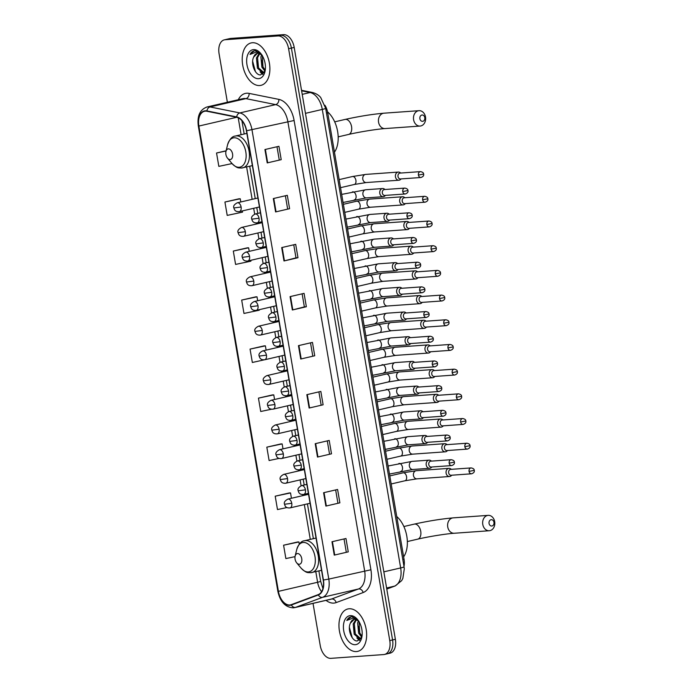 <?xml version="1.0" encoding="UTF-8"?>
<svg xmlns="http://www.w3.org/2000/svg" width="693" height="693" viewBox="0 0 693 693"><rect width="100%" height="100%" fill="white"/><g stroke="black" fill="none" stroke-linecap="round" stroke-linejoin="round"><path stroke-width="1.04" d="M324.939 105.267A13.6 8.299 76.9 0 1 327.728 112.777L404.045 559.251A13.6 8.299 76.9 0 1 403.984 566.458M386.512 653.915A13.6 8.299 -103.1 0 0 387.3 653.802L390.098 653.152A13.6 8.299 -103.1 0 0 395.374 639.301L294.196 47.427A13.6 8.299 -103.1 0 0 283.567 34.65L230.734 38.436A13.6 8.299 -103.1 0 0 229.937 38.548L227.139 39.198A13.6 8.299 -103.1 0 1 227.928 39.085A13.6 8.299 -103.1 0 0 227.139 39.198L224.341 39.847A13.6 8.299 -103.1 0 0 219.075 53.699L227.373 102.252M387.3 653.802A13.6 8.299 -103.1 0 0 392.567 639.951L291.398 48.077A13.6 8.299 -103.1 0 0 280.769 35.3L227.928 39.085L280.769 35.3A13.6 8.299 -103.1 0 1 291.398 48.077L392.567 639.951A13.6 8.299 -103.1 0 1 387.3 653.802L384.502 654.452A13.6 8.299 -103.1 0 0 389.769 640.601L288.6 48.727A13.6 8.299 -103.1 0 0 277.971 35.949L225.13 39.735A13.6 8.299 -103.1 0 0 224.341 39.847M356.453 651.559A21.769 13.28 -103.1 0 0 357.718 651.368A21.769 13.28 -103.1 0 0 365.956 628.179A21.769 13.28 -103.1 0 0 349.142 608.766A21.769 13.28 -103.1 0 0 347.877 608.956A21.769 13.28 -103.1 0 0 339.639 632.146A21.769 13.28 -103.1 0 0 356.453 651.559A21.769 13.28 -103.1 0 0 357.718 651.368A21.769 13.28 -103.1 0 0 365.956 628.179A21.769 13.28 -103.1 0 0 349.142 608.766A21.769 13.28 -103.1 0 0 347.877 608.956A21.769 13.28 -103.1 0 0 339.639 632.146A21.769 13.28 -103.1 0 0 356.453 651.559M259.702 85.534A21.769 13.28 -103.1 0 0 260.966 85.343A21.769 13.28 -103.1 0 0 269.205 62.153A21.769 13.28 -103.1 0 0 252.391 42.741A21.769 13.28 -103.1 0 0 251.126 42.931A21.769 13.28 -103.1 0 0 242.888 66.121A21.769 13.28 -103.1 0 0 259.702 85.534A21.769 13.28 -103.1 0 0 260.966 85.343A21.769 13.28 -103.1 0 0 269.205 62.153A21.769 13.28 -103.1 0 0 252.391 42.741A21.769 13.28 -103.1 0 0 251.126 42.931A21.769 13.28 -103.1 0 0 242.888 66.121A21.769 13.28 -103.1 0 0 259.702 85.534M289.743 604.98A14.51 8.853 76.9 0 1 278.413 591.363L198.874 126.057A14.51 8.853 76.9 0 1 204.496 111.287A14.51 8.853 76.9 0 1 206.921 111.261L236.651 117.247A14.51 8.853 76.9 0 1 246.413 130.769L323.207 580.041A14.51 8.853 76.9 0 1 318.252 594.611L291.259 604.66A14.51 8.853 76.9 0 1 290.592 604.859A14.51 8.853 76.9 0 1 289.743 604.98M289.804 605.344A14.874 9.078 -103.1 0 0 291.355 605.006L318.347 594.958A14.874 9.078 -103.1 0 0 323.423 580.024L246.63 130.752A14.874 9.078 -103.1 0 0 236.634 116.9L206.895 110.915A14.874 9.078 -103.1 0 0 198.648 126.074L278.188 591.372A14.874 9.078 -103.1 0 0 289.804 605.344M238.929 198.813L224.922 202.027L227.209 215.402L242.533 212.145L242.325 210.923M247.306 247.834L233.307 251.057L235.585 264.423L250.918 261.174L250.762 260.308M255.691 296.864L241.684 300.078L243.971 313.453L259.295 310.195L259.208 309.693M297.592 541.995L283.584 545.209L285.871 558.584L295.036 556.635M289.206 492.966L275.208 496.188L277.486 509.554L286.945 507.545M280.83 443.944L266.822 447.158L269.109 460.533L279.097 458.411M272.444 394.915L258.446 398.137L260.733 411.503L271.483 409.225M264.068 345.885L250.06 349.107L252.347 362.482L267.645 359.078M313.028 603.378L320.244 645.573A13.6 8.299 -103.1 0 0 330.873 658.35L383.714 654.564A13.6 8.299 -103.1 0 0 384.502 654.452M281.696 247.592L295.694 244.343L297.981 257.718L283.983 260.966L281.696 247.592M273.311 198.562L287.309 195.322L289.596 208.688L275.597 211.937L273.311 198.562M264.934 149.541L278.933 146.292L281.219 159.659L267.221 162.907L264.934 149.541M306.834 394.672L320.833 391.424L323.12 404.79L309.121 408.038L306.834 394.672M315.211 443.693L329.21 440.445L331.497 453.82L317.498 457.068L315.211 443.693M323.596 492.723L337.595 489.475L339.882 502.841L325.883 506.089L323.596 492.723M331.973 541.744L345.972 538.496L348.258 551.871L334.26 555.119L331.973 541.744M290.072 296.621L304.071 293.373L306.358 306.739L292.359 309.988L290.072 296.621M298.458 345.642L312.456 342.394L314.735 355.769L300.736 359.017L298.458 345.642M226.117 150.779L216.545 153.006L218.832 166.372L232.034 163.574M314.735 355.769L300.736 359.017M306.358 306.739L304.366 306.886M302.131 293.823L304.366 306.895L292.359 309.988M348.258 551.871L334.26 555.119M339.882 502.841L325.883 506.089M331.497 453.82L317.498 457.068M323.12 404.79L309.121 408.038M281.219 159.659L267.221 162.907M289.596 208.688L275.597 211.937M297.981 257.718L295.989 257.857M293.754 244.794L295.989 257.865L283.983 260.966M250.06 349.107L265.393 345.85L266.121 350.121M265.393 345.85L263.92 345.894M258.446 398.137L273.77 394.88L274.558 399.497M273.77 394.88L272.306 394.915M266.822 447.158L282.146 443.91L283.004 448.882M282.146 443.91L280.682 443.944M275.208 496.188L290.532 492.931L291.441 498.267M290.532 492.931L289.068 492.974M283.584 545.209L298.908 541.961L299.281 544.144M298.908 541.961L297.444 541.995M241.684 300.078L257.008 296.829L257.675 300.736M257.008 296.829L255.544 296.864M233.307 251.057L248.631 247.799L249.237 251.351M248.631 247.799L247.167 247.843M224.922 202.027L240.246 198.778L240.792 201.975M240.246 198.778L238.782 198.813M216.545 153.006L226.065 150.979M310.516 342.844L312.751 355.916M318.893 391.874L321.128 404.946M327.278 440.895L329.513 453.976M335.655 489.925L337.889 502.997M344.031 538.946L346.266 552.026M285.377 195.764L287.612 208.844M276.992 146.743L279.227 159.814M358.524 620.867A10.248 6.254 -103.1 0 0 354.573 619.282A10.248 6.254 -103.1 0 0 353.984 619.369A10.248 6.254 -103.1 0 0 350.424 623.094L354.244 619.317M361.036 638.66L359.745 639.024L354.184 634.208L353.196 623.96L355.925 619.403M361.746 637.222L358.627 633.177L357.64 622.929L358.437 620.789M361.997 636.243L359.736 632.917L359.043 621.699M360.819 638.764L355.292 633.948L354.314 623.7L356.514 619.594M357.857 619.932L352.122 616.761L350.875 616.891M355.284 644.689A14.787 9.018 -103.1 0 0 361.694 637.777A14.787 9.018 -103.1 0 0 357.432 619.403A14.787 9.018 -103.1 0 0 350.311 615.635A14.787 9.018 -103.1 0 0 343.728 630.812A14.787 9.018 -103.1 0 0 355.284 644.689M350.424 623.094C347.08 629.642 352.096 641.389 357.224 640.964L361.798 637.084M351.646 616.77C349.593 616.961 347.973 618.191 346.777 620.46L353.135 618.052L359.017 621.344M346.777 620.46L351.091 616.839M352.174 637.629L349.411 627.364M359.702 640.141L358.168 638.729M355.474 634.32L353.88 627.243M359.918 633.289L358.324 626.212M359.32 640.401L356.843 637.898M361.685 637.387L361.287 636.867M493.962 522.288A3.17 2.503 85.9 0 0 490.982 519.733A3.17 2.503 85.9 0 0 489.059 523.423A3.17 2.503 85.9 0 0 492.047 525.978A3.17 2.503 85.9 0 0 493.962 522.288M482.778 524.436A7.71 6.081 -94.1 0 1 488.184 515.367A7.71 6.081 -94.1 0 1 494.681 521.673A7.71 6.081 -94.1 0 1 489.284 530.743A7.71 6.081 -94.1 0 1 482.778 524.436M297.496 553.56A5.44 3.318 -103.1 0 0 295.14 556.107A5.44 3.318 -103.1 0 0 296.708 562.872A5.44 3.318 -103.1 0 0 299.324 564.258A5.44 3.318 -103.1 0 0 301.75 558.671A5.44 3.318 -103.1 0 0 297.496 553.56M403.638 556.869A24.939 15.22 -103.1 0 0 396.743 516.51M424.783 117.602A3.17 2.503 85.9 0 0 421.803 115.047A3.17 2.503 85.9 0 0 419.889 118.737A3.17 2.503 85.9 0 0 422.869 121.292A3.17 2.503 85.9 0 0 424.783 117.602M413.608 119.75A7.71 6.081 -94.1 0 1 419.005 110.681A7.71 6.081 -94.1 0 1 425.502 116.987A7.71 6.081 -94.1 0 1 420.105 126.057A7.71 6.081 -94.1 0 1 413.608 119.75M228.326 148.874A5.44 3.318 -103.1 0 0 225.961 151.421A5.44 3.318 -103.1 0 0 227.529 158.186A5.44 3.318 -103.1 0 0 230.154 159.572A5.44 3.318 -103.1 0 0 232.571 153.985A5.44 3.318 -103.1 0 0 228.326 148.874M334.468 152.183A24.939 15.22 -103.1 0 0 327.538 111.798M451.394 469.326L450.727 468.875A4.08 3.222 85.9 0 0 448.969 468.364A4.08 3.222 85.9 0 0 448.579 468.425A4.08 3.222 85.9 0 0 446.11 473.163A4.08 3.222 85.9 0 0 449.549 476.507A4.08 3.222 85.9 0 0 449.948 476.446A4.08 3.222 85.9 0 0 451.221 475.753L451.81 475.207M469.066 471.379A2.945 2.322 85.9 0 1 471.127 467.914L450.719 469.378A2.945 2.322 85.9 0 0 450.433 469.421A2.945 2.322 85.9 0 0 448.657 472.843A2.945 2.322 85.9 0 0 451.143 475.259L471.552 473.795C473.769 473.042 474.662 471.898 474.246 470.356L469.066 471.379A2.945 2.322 85.9 0 0 471.552 473.795M447.167 444.637L446.509 444.178A4.08 3.222 85.9 0 0 444.75 443.676A4.08 3.222 85.9 0 0 444.352 443.737A4.08 3.222 85.9 0 0 441.891 448.475A4.08 3.222 85.9 0 0 445.33 451.819A4.08 3.222 85.9 0 0 445.729 451.758A4.08 3.222 85.9 0 0 447.002 451.065L447.591 450.519M464.847 446.69A2.945 2.322 85.9 0 1 466.909 443.225L446.5 444.681A2.945 2.322 85.9 0 0 446.214 444.724A2.945 2.322 85.9 0 0 444.43 448.154A2.945 2.322 85.9 0 0 446.916 450.563L467.333 449.107C469.542 448.354 470.443 447.202 470.027 445.668L464.847 446.69A2.945 2.322 85.9 0 0 467.333 449.107M442.948 419.949L442.29 419.49A4.08 3.222 85.9 0 0 440.531 418.979A4.08 3.222 85.9 0 0 440.133 419.04A4.08 3.222 85.9 0 0 437.673 423.787A4.08 3.222 85.9 0 0 441.112 427.122A4.08 3.222 85.9 0 0 441.502 427.061A4.08 3.222 85.9 0 0 442.784 426.368L443.373 425.823M460.628 422.002A2.945 2.322 85.9 0 1 462.69 418.529L442.281 419.993A2.945 2.322 85.9 0 0 441.995 420.036A2.945 2.322 85.9 0 0 440.211 423.458A2.945 2.322 85.9 0 0 442.697 425.874L463.115 424.411C465.324 423.657 466.224 422.513 465.809 420.98L460.628 422.002A2.945 2.322 85.9 0 0 463.115 424.411M438.73 395.253L438.071 394.802A4.08 3.222 85.9 0 0 436.304 394.291A4.08 3.222 85.9 0 0 435.914 394.352A4.08 3.222 85.9 0 0 433.446 399.09A4.08 3.222 85.9 0 0 436.893 402.434A4.08 3.222 85.9 0 0 437.283 402.373A4.08 3.222 85.9 0 0 438.565 401.68L439.145 401.134M456.401 397.306A2.945 2.322 85.9 0 1 458.471 393.841L438.054 395.305A2.945 2.322 85.9 0 0 437.768 395.348A2.945 2.322 85.9 0 0 435.992 398.77A2.945 2.322 85.9 0 0 438.478 401.186L458.887 399.722C461.105 398.969 462.006 397.825 461.581 396.283L456.401 397.306A2.945 2.322 85.9 0 0 458.887 399.722M434.511 370.564L433.844 370.105A4.08 3.222 85.9 0 0 432.085 369.603A4.08 3.222 85.9 0 0 431.696 369.664A4.08 3.222 85.9 0 0 429.227 374.402A4.08 3.222 85.9 0 0 432.666 377.746A4.08 3.222 85.9 0 0 433.064 377.685A4.08 3.222 85.9 0 0 434.338 376.992L434.927 376.446M452.183 372.617A2.945 2.322 85.9 0 1 454.253 369.152L433.835 370.608A2.945 2.322 85.9 0 0 433.549 370.651A2.945 2.322 85.9 0 0 431.774 374.081A2.945 2.322 85.9 0 0 434.26 376.49L454.669 375.034C456.886 374.281 457.787 373.129 457.363 371.595L452.183 372.617A2.945 2.322 85.9 0 0 454.669 375.034M430.284 345.868L429.625 345.417A4.08 3.222 85.9 0 0 427.867 344.906A4.08 3.222 85.9 0 0 427.468 344.967A4.08 3.222 85.9 0 0 425.008 349.714A4.08 3.222 85.9 0 0 428.447 353.049A4.08 3.222 85.9 0 0 428.846 352.988A4.08 3.222 85.9 0 0 430.119 352.295L430.708 351.749M447.964 347.929A2.945 2.322 85.9 0 1 450.026 344.456L429.617 345.92A2.945 2.322 85.9 0 0 429.331 345.963A2.945 2.322 85.9 0 0 427.555 349.385A2.945 2.322 85.9 0 0 430.041 351.801L450.45 350.337C452.668 349.584 453.56 348.44 453.144 346.898L447.964 347.929A2.945 2.322 85.9 0 0 450.45 350.337M426.065 321.18L425.407 320.72A4.08 3.222 85.9 0 0 423.648 320.218A4.08 3.222 85.9 0 0 423.25 320.279A4.08 3.222 85.9 0 0 420.79 325.017A4.08 3.222 85.9 0 0 424.229 328.361A4.08 3.222 85.9 0 0 424.627 328.3A4.08 3.222 85.9 0 0 425.9 327.607L426.49 327.061M443.745 323.233A2.945 2.322 85.9 0 1 445.807 319.768L425.398 321.231A2.945 2.322 85.9 0 0 425.112 321.275A2.945 2.322 85.9 0 0 423.328 324.696A2.945 2.322 85.9 0 0 425.814 327.105L446.231 325.649C448.44 324.896 449.341 323.752 448.925 322.21L443.745 323.233A2.945 2.322 85.9 0 0 446.231 325.649M421.846 296.491L421.188 296.032A4.08 3.222 85.9 0 0 419.43 295.53A4.08 3.222 85.9 0 0 419.031 295.582A4.08 3.222 85.9 0 0 416.571 300.329A4.08 3.222 85.9 0 0 420.01 303.664A4.08 3.222 85.9 0 0 420.4 303.612A4.08 3.222 85.9 0 0 421.682 302.919L422.271 302.373M439.527 298.544A2.945 2.322 85.9 0 1 441.588 295.079L421.171 296.535A2.945 2.322 85.9 0 0 420.894 296.578A2.945 2.322 85.9 0 0 419.109 300.008A2.945 2.322 85.9 0 0 421.595 302.417L442.013 300.953C444.222 300.208 445.123 299.055 444.707 297.522L439.527 298.544A2.945 2.322 85.9 0 0 442.013 300.953M417.628 271.795L416.969 271.344A4.08 3.222 85.9 0 0 415.202 270.833A4.08 3.222 85.9 0 0 414.812 270.894A4.08 3.222 85.9 0 0 412.344 275.632A4.08 3.222 85.9 0 0 415.791 278.976A4.08 3.222 85.9 0 0 416.181 278.915A4.08 3.222 85.9 0 0 417.455 278.222L418.044 277.676M435.299 273.856A2.945 2.322 85.9 0 1 437.37 270.383L416.952 271.847A2.945 2.322 85.9 0 0 416.666 271.89A2.945 2.322 85.9 0 0 414.89 275.312A2.945 2.322 85.9 0 0 417.377 277.728L437.785 276.264C440.003 275.511 440.904 274.367 440.479 272.825L435.299 273.856A2.945 2.322 85.9 0 0 437.785 276.264M413.409 247.106L412.742 246.647A4.08 3.222 85.9 0 0 410.984 246.145A4.08 3.222 85.9 0 0 410.594 246.206A4.08 3.222 85.9 0 0 408.125 250.944A4.08 3.222 85.9 0 0 411.564 254.288A4.08 3.222 85.9 0 0 411.963 254.227A4.08 3.222 85.9 0 0 413.236 253.534L413.825 252.988M431.081 249.159A2.945 2.322 85.9 0 1 433.142 245.694L412.733 247.158A2.945 2.322 85.9 0 0 412.448 247.202A2.945 2.322 85.9 0 0 410.672 250.623A2.945 2.322 85.9 0 0 413.158 253.032L433.567 251.576C435.784 250.823 436.677 249.679 436.261 248.137L431.081 249.159A2.945 2.322 85.9 0 0 433.567 251.576M409.182 222.418L408.524 221.959A4.08 3.222 85.9 0 0 406.765 221.448A4.08 3.222 85.9 0 0 406.367 221.509A4.08 3.222 85.9 0 0 403.906 226.256A4.08 3.222 85.9 0 0 407.345 229.591A4.08 3.222 85.9 0 0 407.744 229.53A4.08 3.222 85.9 0 0 409.017 228.837L409.606 228.292M426.862 224.471A2.945 2.322 85.9 0 1 428.924 221.006L408.515 222.462A2.945 2.322 85.9 0 0 408.229 222.505A2.945 2.322 85.9 0 0 406.444 225.935A2.945 2.322 85.9 0 0 408.931 228.344L429.348 226.88C431.557 226.126 432.458 224.982 432.042 223.449L426.862 224.471A2.945 2.322 85.9 0 0 429.348 226.88M404.963 197.722L404.305 197.271A4.08 3.222 85.9 0 0 402.546 196.76A4.08 3.222 85.9 0 0 402.148 196.821A4.08 3.222 85.9 0 0 399.688 201.559A4.08 3.222 85.9 0 0 403.127 204.903A4.08 3.222 85.9 0 0 403.517 204.842A4.08 3.222 85.9 0 0 404.799 204.149L405.388 203.603M422.643 199.783A2.945 2.322 85.9 0 1 424.705 196.31L404.296 197.774A2.945 2.322 85.9 0 0 404.01 197.817A2.945 2.322 85.9 0 0 402.226 201.239A2.945 2.322 85.9 0 0 404.712 203.655L425.13 202.191C427.338 201.438 428.239 200.294 427.824 198.752L422.643 199.783A2.945 2.322 85.9 0 0 425.13 202.191M400.745 173.033L400.086 172.574A4.08 3.222 85.9 0 0 398.319 172.072A4.08 3.222 85.9 0 0 397.929 172.133A4.08 3.222 85.9 0 0 395.46 176.871A4.08 3.222 85.9 0 0 398.908 180.215A4.08 3.222 85.9 0 0 399.298 180.154A4.08 3.222 85.9 0 0 400.58 179.461L401.16 178.915M418.416 175.086A2.945 2.322 85.9 0 1 420.486 171.621L400.069 173.085A2.945 2.322 85.9 0 0 399.783 173.12A2.945 2.322 85.9 0 0 398.007 176.55A2.945 2.322 85.9 0 0 400.493 178.959L420.902 177.503C423.12 176.75 424.021 175.598 423.605 174.064L418.416 175.086A2.945 2.322 85.9 0 0 420.902 177.503M431.505 461.105L430.838 460.654A4.08 3.222 85.9 0 0 429.08 460.143A4.08 3.222 85.9 0 0 428.69 460.204A4.08 3.222 85.9 0 0 426.186 464.7A4.08 3.222 85.9 0 0 429.66 468.286A4.08 3.222 85.9 0 0 430.058 468.225A4.08 3.222 85.9 0 0 431.332 467.532L431.921 466.987M449.177 463.167A2.945 2.322 85.9 0 1 451.238 459.693L430.829 461.157A2.945 2.322 85.9 0 0 430.544 461.2A2.945 2.322 85.9 0 0 428.768 464.622A2.945 2.322 85.9 0 0 431.254 467.039L451.663 465.575C453.88 464.821 454.773 463.678 454.357 462.136L449.177 463.167A2.945 2.322 85.9 0 0 451.663 465.575M427.278 436.417L426.619 435.958A4.08 3.222 85.9 0 0 424.861 435.455A4.08 3.222 85.9 0 0 424.462 435.516A4.08 3.222 85.9 0 0 421.968 440.003A4.08 3.222 85.9 0 0 425.441 443.598A4.08 3.222 85.9 0 0 425.84 443.537A4.08 3.222 85.9 0 0 427.113 442.844L427.702 442.299M444.958 438.47A2.945 2.322 85.9 0 1 447.02 435.005L426.611 436.46A2.945 2.322 85.9 0 0 426.325 436.503A2.945 2.322 85.9 0 0 424.54 439.934A2.945 2.322 85.9 0 0 427.027 442.342L447.444 440.887C449.653 440.133 450.554 438.981 450.138 437.448L444.958 438.47A2.945 2.322 85.9 0 0 447.444 440.887M423.059 411.729L422.401 411.27A4.08 3.222 85.9 0 0 420.642 410.758A4.08 3.222 85.9 0 0 420.244 410.819A4.08 3.222 85.9 0 0 417.74 415.315A4.08 3.222 85.9 0 0 421.223 418.901A4.08 3.222 85.9 0 0 421.613 418.841A4.08 3.222 85.9 0 0 422.895 418.148L423.484 417.602M440.739 413.782A2.945 2.322 85.9 0 1 442.801 410.308L422.392 411.772A2.945 2.322 85.9 0 0 422.106 411.815A2.945 2.322 85.9 0 0 420.322 415.237A2.945 2.322 85.9 0 0 422.808 417.654L443.225 416.19C445.434 415.436 446.335 414.293 445.92 412.759L440.739 413.782A2.945 2.322 85.9 0 0 443.225 416.19M418.841 387.032L418.182 386.581A4.08 3.222 85.9 0 0 416.415 386.07A4.08 3.222 85.9 0 0 416.025 386.131A4.08 3.222 85.9 0 0 413.522 390.618A4.08 3.222 85.9 0 0 417.004 394.213A4.08 3.222 85.9 0 0 417.394 394.152A4.08 3.222 85.9 0 0 418.676 393.459L419.256 392.914M436.512 389.085A2.945 2.322 85.9 0 1 438.582 385.62L418.165 387.084A2.945 2.322 85.9 0 0 417.879 387.127A2.945 2.322 85.9 0 0 416.103 390.549A2.945 2.322 85.9 0 0 418.589 392.966L438.998 391.502C441.216 390.748 442.117 389.605 441.692 388.063L436.512 389.085A2.945 2.322 85.9 0 0 438.998 391.502M414.622 362.344L413.955 361.885A4.08 3.222 85.9 0 0 412.196 361.382A4.08 3.222 85.9 0 0 411.807 361.443A4.08 3.222 85.9 0 0 409.303 365.93A4.08 3.222 85.9 0 0 412.777 369.525A4.08 3.222 85.9 0 0 413.175 369.464A4.08 3.222 85.9 0 0 414.449 368.771L415.038 368.226M432.293 364.397A2.945 2.322 85.9 0 1 434.364 360.932L413.946 362.387A2.945 2.322 85.9 0 0 413.66 362.43A2.945 2.322 85.9 0 0 411.885 365.861A2.945 2.322 85.9 0 0 414.371 368.269L434.78 366.814C436.997 366.06 437.898 364.908 437.474 363.375L432.293 364.397A2.945 2.322 85.9 0 0 434.78 366.814M410.395 337.647L409.736 337.196A4.08 3.222 85.9 0 0 407.978 336.685A4.08 3.222 85.9 0 0 407.579 336.746A4.08 3.222 85.9 0 0 405.084 341.242A4.08 3.222 85.9 0 0 408.558 344.828A4.08 3.222 85.9 0 0 408.957 344.767A4.08 3.222 85.9 0 0 410.23 344.075L410.819 343.529M428.075 339.709A2.945 2.322 85.9 0 1 430.136 336.235L409.728 337.699A2.945 2.322 85.9 0 0 409.442 337.742A2.945 2.322 85.9 0 0 407.666 341.164A2.945 2.322 85.9 0 0 410.143 343.581L430.561 342.117C432.779 341.363 433.671 340.22 433.255 338.678L428.075 339.709A2.945 2.322 85.9 0 0 430.561 342.117M406.176 312.959L405.518 312.5A4.08 3.222 85.9 0 0 403.759 311.997A4.08 3.222 85.9 0 0 403.361 312.058A4.08 3.222 85.9 0 0 400.866 316.545A4.08 3.222 85.9 0 0 404.34 320.14A4.08 3.222 85.9 0 0 404.738 320.079A4.08 3.222 85.9 0 0 406.011 319.386L406.6 318.841M423.856 315.012A2.945 2.322 85.9 0 1 425.918 311.547L405.509 313.011A2.945 2.322 85.9 0 0 405.223 313.054A2.945 2.322 85.9 0 0 403.439 316.476A2.945 2.322 85.9 0 0 405.925 318.884L426.342 317.429C428.551 316.675 429.452 315.532 429.036 313.99L423.856 315.012A2.945 2.322 85.9 0 0 426.342 317.429M401.957 288.271L401.299 287.812A4.08 3.222 85.9 0 0 399.532 287.309A4.08 3.222 85.9 0 0 399.142 287.361A4.08 3.222 85.9 0 0 396.639 291.857A4.08 3.222 85.9 0 0 400.121 295.443A4.08 3.222 85.9 0 0 400.511 295.391A4.08 3.222 85.9 0 0 401.793 294.698L402.382 294.153M419.637 290.324A2.945 2.322 85.9 0 1 421.699 286.859L401.282 288.314A2.945 2.322 85.9 0 0 401.004 288.357A2.945 2.322 85.9 0 0 399.22 291.788A2.945 2.322 85.9 0 0 401.706 294.196L422.115 292.732C424.333 291.987 425.233 290.835 424.818 289.302L419.637 290.324A2.945 2.322 85.9 0 0 422.115 292.732M397.739 263.574L397.08 263.123A4.08 3.222 85.9 0 0 395.313 262.612A4.08 3.222 85.9 0 0 394.923 262.673A4.08 3.222 85.9 0 0 392.42 267.169A4.08 3.222 85.9 0 0 395.902 270.755A4.08 3.222 85.9 0 0 396.292 270.694A4.08 3.222 85.9 0 0 397.565 270.001L398.154 269.456M415.41 265.636A2.945 2.322 85.9 0 1 417.481 262.162L397.063 263.626A2.945 2.322 85.9 0 0 396.777 263.669A2.945 2.322 85.9 0 0 395.001 267.091A2.945 2.322 85.9 0 0 397.487 269.508L417.896 268.044C420.114 267.29 421.015 266.147 420.59 264.605L415.41 265.636A2.945 2.322 85.9 0 0 417.896 268.044M393.52 238.886L392.853 238.427A4.08 3.222 85.9 0 0 391.095 237.924A4.08 3.222 85.9 0 0 390.705 237.985A4.08 3.222 85.9 0 0 388.201 242.472A4.08 3.222 85.9 0 0 391.675 246.067A4.08 3.222 85.9 0 0 392.073 246.006A4.08 3.222 85.9 0 0 393.347 245.313L393.936 244.768M411.192 240.939A2.945 2.322 85.9 0 1 413.253 237.474L392.844 238.938A2.945 2.322 85.9 0 0 392.559 238.981A2.945 2.322 85.9 0 0 390.783 242.403A2.945 2.322 85.9 0 0 393.269 244.811L413.678 243.356C415.895 242.602 416.788 241.459 416.372 239.917L411.192 240.939A2.945 2.322 85.9 0 0 413.678 243.356M389.293 214.198L388.634 213.739A4.08 3.222 85.9 0 0 386.876 213.227A4.08 3.222 85.9 0 0 386.477 213.288A4.08 3.222 85.9 0 0 383.983 217.784A4.08 3.222 85.9 0 0 387.456 221.37A4.08 3.222 85.9 0 0 387.855 221.31A4.08 3.222 85.9 0 0 389.128 220.617L389.717 220.071M406.973 216.251A2.945 2.322 85.9 0 1 409.035 212.786L388.626 214.241A2.945 2.322 85.9 0 0 388.34 214.284A2.945 2.322 85.9 0 0 386.555 217.715A2.945 2.322 85.9 0 0 389.042 220.123L409.459 218.659C411.668 217.905 412.569 216.762 412.153 215.228L406.973 216.251A2.945 2.322 85.9 0 0 409.459 218.659M385.074 189.501L384.416 189.05A4.08 3.222 85.9 0 0 382.657 188.539A4.08 3.222 85.9 0 0 382.259 188.6A4.08 3.222 85.9 0 0 379.755 193.096A4.08 3.222 85.9 0 0 383.238 196.682A4.08 3.222 85.9 0 0 383.627 196.621A4.08 3.222 85.9 0 0 384.91 195.928L385.499 195.383M402.754 191.563A2.945 2.322 85.9 0 1 404.816 188.089L384.407 189.553A2.945 2.322 85.9 0 0 384.121 189.596A2.945 2.322 85.9 0 0 382.337 193.018A2.945 2.322 85.9 0 0 384.823 195.435L405.24 193.971C407.449 193.217 408.35 192.074 407.934 190.532L402.754 191.563A2.945 2.322 85.9 0 0 405.24 193.971M261.772 54.842A10.248 6.254 -103.1 0 0 257.822 53.248A10.248 6.254 -103.1 0 0 257.233 53.344A10.248 6.254 -103.1 0 0 253.673 57.069L257.493 53.292M264.284 72.635L262.993 72.999L257.424 68.174L256.445 57.935L259.173 53.378M264.995 71.188L261.876 67.143L260.889 56.904L261.677 54.764M265.237 70.218L262.985 66.892L262.292 55.674M264.068 72.739L258.541 67.923L257.553 57.675L259.762 53.569M261.105 53.907L255.37 50.736L254.114 50.866M258.532 78.664A14.787 9.018 -103.1 0 0 264.943 71.751A14.787 9.018 -103.1 0 0 260.681 53.378A14.787 9.018 -103.1 0 0 253.56 49.61A14.787 9.018 -103.1 0 0 246.977 64.787A14.787 9.018 -103.1 0 0 258.532 78.664M253.673 57.069C250.329 63.617 255.345 75.364 260.473 74.931L265.047 71.058M254.894 50.745C252.841 50.927 251.212 52.157 250.026 54.435L256.384 52.018L262.266 55.319M250.026 54.435L254.34 50.814M255.422 71.604L252.659 61.339M262.95 74.116L261.417 72.696M258.723 68.295L257.129 61.218M263.167 67.264L261.573 60.187M262.569 74.368L260.092 71.873M264.934 71.362L264.535 70.842M402.798 559.537L404.045 559.251M326.481 113.063L327.728 112.777M395.374 639.301L389.769 640.601M230.734 38.436L225.13 39.735M283.567 34.65L277.971 35.949M294.196 47.427L288.6 48.727M386.772 589.015L394.473 586.148L386.599 587.976M404.045 566.805A9.07 0.693 170.3 0 1 400.667 567.939L322.288 109.433A18.139 11.071 -103.1 0 0 310.1 92.533A9.07 6.921 -78.6 0 1 312.422 92.49C318.122 94.014 320.313 97.098 320.694 97.496L325.667 108.307L404.045 566.805L404.296 568.832L402.85 578.404L401.663 580.63L395.166 585.94A9.07 7.164 -110.4 0 1 394.473 586.148A18.139 11.071 -103.1 0 0 400.667 567.939L383.835 571.838M301.62 90.826L310.1 92.533L302.226 94.361M325.667 108.307A9.07 0.693 170.3 0 1 322.288 109.433L305.466 113.34M278.413 591.363L317.611 582.267A14.51 8.853 -103.1 0 0 321.587 591.718M238.288 99.723A22.67 13.834 76.9 0 1 246.665 93.226A22.67 13.834 76.9 0 1 249.133 93.399L278.872 99.385A22.67 13.834 76.9 0 1 294.109 120.504L370.911 569.776A22.67 13.834 76.9 0 1 363.167 592.541L336.174 602.589A22.67 13.834 76.9 0 1 326.022 600.363M206.895 110.915A4.53 3.465 -78.6 0 1 210.066 106.947L245.902 98.631A18.139 11.071 -103.1 0 0 243.927 98.501A18.139 11.071 -103.1 0 0 242.871 98.657L207.034 106.973A18.139 11.071 76.9 0 1 210.066 106.947L239.804 112.933A18.139 11.071 76.9 0 1 251.992 129.834L328.785 579.097L323.423 580.024M370.911 569.776L328.785 579.097A18.139 11.071 76.9 0 1 322.6 597.314L295.599 607.363A18.139 11.071 76.9 0 1 294.768 607.614L330.604 599.298A18.139 11.071 -103.1 0 0 331.436 599.047L358.437 588.998A18.139 11.071 -103.1 0 0 364.631 570.781L287.829 121.518A18.139 11.071 -103.1 0 0 275.641 104.617L245.902 98.631A4.53 3.465 101.4 0 0 249.133 93.399M291.355 605.006A4.53 3.578 -110.4 0 0 295.599 607.363L331.436 599.047A4.53 3.578 69.6 0 1 336.174 602.589M246.63 130.752L294.109 120.504M236.634 116.9A4.53 3.465 -78.6 0 1 239.804 112.933L275.641 104.617A4.53 3.465 101.4 0 0 278.872 99.385M363.167 592.541A4.53 3.578 69.6 0 0 358.437 588.998L322.6 597.314A4.53 3.578 -110.4 0 1 318.347 594.958M294.768 607.614L293.278 607.839C285.317 607.319 280.18 601.81 277.858 591.302L278.188 591.372M198.874 126.057L236.746 117.273M238.21 117.758L241.103 134.711M246.613 166.952L252.148 199.333M253.681 208.29L254.686 214.154M256.185 222.947L256.375 224.03M257.9 232.987L258.905 238.842M260.412 247.635L260.594 248.718M262.127 257.675L263.123 263.531M264.631 272.332L264.813 273.406M266.346 282.363L267.342 288.227M268.849 297.02L269.031 298.103M270.565 307.06L271.569 312.915M273.068 321.717L273.259 322.791M274.783 331.748L275.788 337.612M277.287 346.405L277.477 347.488M279.002 356.436L280.007 362.3M281.514 371.093L281.696 372.176M283.229 381.133L284.225 386.989M285.733 395.79L285.914 396.864M287.448 405.821L288.453 411.685M289.951 420.478L290.133 421.561M291.666 430.509L292.671 436.373M294.17 445.166L294.36 446.249M295.885 455.206L296.89 461.062M298.397 469.863L298.579 470.937M300.112 479.894L301.108 485.758M302.616 494.551L302.798 495.634M304.331 504.591L310.282 539.397M315.791 571.638L317.611 582.267A8.16 0.624 170.3 0 0 320.651 581.245L322.938 588.548M298.908 345.538L301.195 358.905M307.285 394.568L309.572 407.934M315.67 443.589L317.948 456.956M324.047 492.619L326.334 505.985M332.423 541.64L334.71 555.006M290.523 296.509L292.81 309.875M282.146 247.488L284.433 260.854M273.77 198.458L276.048 211.824M265.384 149.437L267.671 162.803M447.739 526.94A7.71 6.081 85.9 0 0 454.236 533.255C446.24 533.766 428.274 536.651 417.749 539.137A7.71 4.704 76.9 0 0 420.729 531.288A7.71 4.704 76.9 0 0 414.709 524.055A7.71 4.704 76.9 0 0 414.258 524.116C428.335 521.006 441.294 518.927 453.135 517.87A7.71 6.081 85.9 0 0 447.739 526.94M296.708 562.872L301.083 568.113A14.995 9.148 -103.1 0 0 308.307 571.942A14.995 9.148 -103.1 0 0 314.986 556.54A14.995 9.148 -103.1 0 0 303.265 542.463A14.995 9.148 -103.1 0 0 296.76 549.471L295.14 556.107M311.001 572.669A16.329 9.962 -103.1 0 0 311.954 572.531A16.329 9.962 -103.1 0 0 318.13 555.145A16.329 9.962 -103.1 0 0 305.518 540.583A16.329 9.962 -103.1 0 0 304.574 540.722C301.36 540.938 298.752 543.858 296.76 549.471M378.569 122.254A7.71 6.081 85.9 0 0 385.065 128.569C377.061 129.08 359.104 131.965 348.57 134.451A7.71 4.704 76.9 0 0 351.559 126.602A7.71 4.704 76.9 0 0 345.538 119.369A7.71 4.704 76.9 0 0 345.088 119.43C359.156 116.32 372.115 114.241 383.965 113.184A7.71 6.081 85.9 0 0 378.569 122.254M227.529 158.186L231.912 163.427A14.995 9.148 -103.1 0 0 239.128 167.256A14.995 9.148 -103.1 0 0 245.807 151.854A14.995 9.148 -103.1 0 0 234.095 137.777A14.995 9.148 -103.1 0 0 227.581 144.785L225.961 151.421M241.831 167.983A16.329 9.962 -103.1 0 0 242.775 167.845A16.329 9.962 -103.1 0 0 248.952 150.45A16.329 9.962 -103.1 0 0 236.348 135.897A16.329 9.962 -103.1 0 0 235.395 136.036C232.181 136.252 229.582 139.172 227.581 144.785M289.735 507.952A4.53 2.763 -103.1 0 0 290.003 507.908C285.092 508.333 284.944 505.136 284.511 504.261L291.762 503.291A4.53 2.763 -103.1 0 0 288.219 499.038A4.53 2.763 -103.1 0 0 287.95 499.073L308.55 494.3M310.083 503.257L290.003 507.908A4.53 2.763 -103.1 0 0 291.762 503.291M404.738 480.803A4.08 2.486 -103.1 0 0 404.972 480.769A4.08 2.486 -103.1 0 0 406.592 476.871A4.08 2.486 -103.1 0 0 403.361 472.782A4.08 2.486 -103.1 0 0 403.127 472.817A4.08 2.486 -103.1 0 0 402.902 472.895M448.969 468.364L416.32 470.703A4.08 3.222 85.9 0 0 413.461 475.502A4.08 3.222 85.9 0 0 413.513 475.753A4.08 3.222 85.9 0 0 416.9 478.846L449.549 476.507M285.516 483.255A4.53 2.763 -103.1 0 0 285.785 483.22C280.873 483.645 280.726 480.448 280.284 479.565L287.534 478.603A4.53 2.763 -103.1 0 0 283.991 474.341A4.53 2.763 -103.1 0 0 283.732 474.384L304.331 469.603M305.856 478.56L285.785 483.22A4.53 2.763 -103.1 0 0 287.534 478.603M400.511 456.115A4.08 2.486 -103.1 0 0 400.753 456.081A4.08 2.486 -103.1 0 0 402.373 452.174A4.08 2.486 -103.1 0 0 399.142 448.094A4.08 2.486 -103.1 0 0 398.908 448.128A4.08 2.486 -103.1 0 0 398.683 448.198M444.75 443.676L412.101 446.015A4.08 3.222 85.9 0 0 409.242 450.814A4.08 3.222 85.9 0 0 409.294 451.065A4.08 3.222 85.9 0 0 412.681 454.149L445.33 451.819M281.297 458.567A4.53 2.763 -103.1 0 0 281.557 458.532C276.654 458.957 276.498 455.76 276.065 454.877L283.316 453.915A4.53 2.763 -103.1 0 0 279.773 449.653A4.53 2.763 -103.1 0 0 279.513 449.696L300.104 444.915M301.637 453.872L281.557 458.532A4.53 2.763 -103.1 0 0 283.316 453.915M396.292 431.427A4.08 2.486 -103.1 0 0 396.535 431.384A4.08 2.486 -103.1 0 0 398.146 427.486A4.08 2.486 -103.1 0 0 394.923 423.397A4.08 2.486 -103.1 0 0 394.689 423.44A4.08 2.486 -103.1 0 0 394.456 423.51M440.531 418.979L407.882 421.318A4.08 3.222 85.9 0 0 405.024 426.117A4.08 3.222 85.9 0 0 405.067 426.368A4.08 3.222 85.9 0 0 408.463 429.461L441.112 427.122M277.079 433.879A4.53 2.763 -103.1 0 0 277.339 433.835C272.427 434.26 272.28 431.063 271.847 430.18L279.097 429.218A4.53 2.763 -103.1 0 0 275.554 424.965A4.53 2.763 -103.1 0 0 275.294 425L295.885 420.227M297.418 429.175L277.339 433.835A4.53 2.763 -103.1 0 0 279.097 429.218M392.073 406.73A4.08 2.486 -103.1 0 0 392.307 406.696A4.08 2.486 -103.1 0 0 393.927 402.798A4.08 2.486 -103.1 0 0 390.705 398.709A4.08 2.486 -103.1 0 0 390.462 398.744A4.08 2.486 -103.1 0 0 390.237 398.821M436.304 394.291L403.655 396.63A4.08 3.222 85.9 0 0 400.797 401.429A4.08 3.222 85.9 0 0 400.849 401.68A4.08 3.222 85.9 0 0 404.244 404.773L436.893 402.434M272.86 409.182A4.53 2.763 -103.1 0 0 273.12 409.147C268.208 409.572 268.061 406.375 267.628 405.492L274.878 404.53A4.53 2.763 -103.1 0 0 271.335 400.268A4.53 2.763 -103.1 0 0 271.067 400.311L291.666 395.53M293.2 404.487L273.12 409.147A4.53 2.763 -103.1 0 0 274.878 404.53M387.855 382.042A4.08 2.486 -103.1 0 0 388.089 382.008A4.08 2.486 -103.1 0 0 389.709 378.101A4.08 2.486 -103.1 0 0 386.486 374.021A4.08 2.486 -103.1 0 0 386.244 374.055A4.08 2.486 -103.1 0 0 386.018 374.125M432.085 369.603L399.437 371.933A4.08 3.222 85.9 0 0 396.578 376.741A4.08 3.222 85.9 0 0 396.63 376.992A4.08 3.222 85.9 0 0 400.017 380.076L432.666 377.746M268.633 384.494A4.53 2.763 -103.1 0 0 268.901 384.45C263.99 384.884 263.842 381.687 263.401 380.803L270.651 379.842A4.53 2.763 -103.1 0 0 267.108 375.58A4.53 2.763 -103.1 0 0 266.848 375.623L287.448 370.842M288.972 379.799L268.901 384.45A4.53 2.763 -103.1 0 0 270.651 379.842M383.636 357.345A4.08 2.486 -103.1 0 0 383.87 357.311A4.08 2.486 -103.1 0 0 385.49 353.413A4.08 2.486 -103.1 0 0 382.259 349.324A4.08 2.486 -103.1 0 0 382.025 349.359A4.08 2.486 -103.1 0 0 381.8 349.437M427.867 344.906L395.218 347.245A4.08 3.222 85.9 0 0 392.359 352.044A4.08 3.222 85.9 0 0 392.411 352.295A4.08 3.222 85.9 0 0 395.798 355.388L428.447 353.049M264.414 359.806A4.53 2.763 -103.1 0 0 264.674 359.762C259.771 360.187 259.624 356.99 259.182 356.107L266.433 355.145A4.53 2.763 -103.1 0 0 262.89 350.892A4.53 2.763 -103.1 0 0 262.63 350.927L283.229 346.154M284.754 355.102L264.674 359.762A4.53 2.763 -103.1 0 0 266.433 355.145M379.409 332.657A4.08 2.486 -103.1 0 0 379.651 332.623A4.08 2.486 -103.1 0 0 381.271 328.725A4.08 2.486 -103.1 0 0 378.04 324.636A4.08 2.486 -103.1 0 0 377.806 324.671A4.08 2.486 -103.1 0 0 377.572 324.74M423.648 320.218L390.999 322.557A4.08 3.222 85.9 0 0 388.141 327.356A4.08 3.222 85.9 0 0 388.184 327.607A4.08 3.222 85.9 0 0 391.58 330.7L424.229 328.361M260.196 335.109A4.53 2.763 -103.1 0 0 260.455 335.074C255.552 335.499 255.396 332.302 254.963 331.419L262.214 330.457A4.53 2.763 -103.1 0 0 258.671 326.195A4.53 2.763 -103.1 0 0 258.411 326.238L279.002 321.457M280.535 330.414L260.455 335.074A4.53 2.763 -103.1 0 0 262.214 330.457M375.19 307.969A4.08 2.486 -103.1 0 0 375.424 307.935A4.08 2.486 -103.1 0 0 377.044 304.028A4.08 2.486 -103.1 0 0 373.822 299.948A4.08 2.486 -103.1 0 0 373.588 299.982A4.08 2.486 -103.1 0 0 373.354 300.052M419.43 295.53L386.772 297.86A4.08 3.222 85.9 0 0 383.922 302.668A4.08 3.222 85.9 0 0 383.965 302.919A4.08 3.222 85.9 0 0 387.361 306.003L420.01 303.664M255.977 310.421A4.53 2.763 -103.1 0 0 256.237 310.377C251.325 310.81 251.178 307.605 250.745 306.73L257.995 305.76A4.53 2.763 -103.1 0 0 254.452 301.507A4.53 2.763 -103.1 0 0 254.184 301.542L274.783 296.769M276.316 305.726L256.237 310.377A4.53 2.763 -103.1 0 0 257.995 305.76M370.972 283.272A4.08 2.486 -103.1 0 0 371.205 283.238A4.08 2.486 -103.1 0 0 372.825 279.34A4.08 2.486 -103.1 0 0 369.603 275.251A4.08 2.486 -103.1 0 0 369.36 275.286A4.08 2.486 -103.1 0 0 369.135 275.364M415.202 270.833L382.553 273.172A4.08 3.222 85.9 0 0 379.695 277.971A4.08 3.222 85.9 0 0 379.747 278.222A4.08 3.222 85.9 0 0 383.142 281.315L415.791 278.976M251.75 285.733A4.53 2.763 -103.1 0 0 252.018 285.689C247.106 286.114 246.959 282.917 246.526 282.034L253.777 281.072A4.53 2.763 -103.1 0 0 250.234 276.819A4.53 2.763 -103.1 0 0 249.965 276.853L270.565 272.072M272.098 281.029L252.018 285.689A4.53 2.763 -103.1 0 0 253.777 281.072M366.753 258.584A4.08 2.486 -103.1 0 0 366.987 258.55A4.08 2.486 -103.1 0 0 368.607 254.643A4.08 2.486 -103.1 0 0 365.376 250.563A4.08 2.486 -103.1 0 0 365.142 250.597A4.08 2.486 -103.1 0 0 364.916 250.667M410.984 246.145L378.335 248.484A4.08 3.222 85.9 0 0 375.476 253.283A4.08 3.222 85.9 0 0 375.528 253.534A4.08 3.222 85.9 0 0 378.915 256.618L411.564 254.288M247.531 261.036A4.53 2.763 -103.1 0 0 247.799 261.001C242.888 261.426 242.741 258.229 242.299 257.346L249.549 256.384A4.53 2.763 -103.1 0 0 246.006 252.122A4.53 2.763 -103.1 0 0 245.746 252.165L266.346 247.384M267.87 256.341L247.799 261.001A4.53 2.763 -103.1 0 0 249.549 256.384M362.526 233.896A4.08 2.486 -103.1 0 0 362.768 233.862A4.08 2.486 -103.1 0 0 364.388 229.955A4.08 2.486 -103.1 0 0 361.157 225.875A4.08 2.486 -103.1 0 0 360.923 225.909A4.08 2.486 -103.1 0 0 360.698 225.979M406.765 221.448L374.116 223.787A4.08 3.222 85.9 0 0 371.257 228.595A4.08 3.222 85.9 0 0 371.309 228.837A4.08 3.222 85.9 0 0 374.696 231.93L407.345 229.591M243.312 236.348A4.53 2.763 -103.1 0 0 243.572 236.304C238.669 236.729 238.522 233.532 238.08 232.657L245.331 231.687A4.53 2.763 -103.1 0 0 241.788 227.434A4.53 2.763 -103.1 0 0 241.528 227.469L262.119 222.696M263.652 231.653L243.572 236.304A4.53 2.763 -103.1 0 0 245.331 231.687M358.307 209.199A4.08 2.486 -103.1 0 0 358.55 209.165A4.08 2.486 -103.1 0 0 360.161 205.267A4.08 2.486 -103.1 0 0 356.938 201.178A4.08 2.486 -103.1 0 0 356.704 201.213A4.08 2.486 -103.1 0 0 356.471 201.291M402.546 196.76L369.897 199.099A4.08 3.222 85.9 0 0 367.039 203.898A4.08 3.222 85.9 0 0 367.082 204.149A4.08 3.222 85.9 0 0 370.478 207.242L403.127 204.903M239.094 211.651A4.53 2.763 -103.1 0 0 239.354 211.616C234.442 212.041 234.295 208.844 233.862 207.961L241.112 206.999A4.53 2.763 -103.1 0 0 237.569 202.737A4.53 2.763 -103.1 0 0 237.309 202.78L257.9 197.999M259.433 206.956L239.354 211.616A4.53 2.763 -103.1 0 0 241.112 206.999M354.088 184.511A4.08 2.486 -103.1 0 0 354.322 184.477A4.08 2.486 -103.1 0 0 355.942 180.57A4.08 2.486 -103.1 0 0 352.72 176.49A4.08 2.486 -103.1 0 0 352.477 176.524A4.08 2.486 -103.1 0 0 352.252 176.594M398.319 172.072L365.67 174.411A4.08 3.222 85.9 0 0 362.811 179.21A4.08 3.222 85.9 0 0 362.863 179.461A4.08 3.222 85.9 0 0 366.259 182.545L398.908 180.215M303.421 494.473A4.53 2.763 -103.1 0 0 303.69 494.438C298.778 494.863 298.631 491.666 298.189 490.783L305.44 489.821A4.53 2.763 -103.1 0 0 301.897 485.559A4.53 2.763 -103.1 0 0 301.637 485.602L306.852 484.39M308.385 493.347L303.69 494.438A4.53 2.763 -103.1 0 0 305.44 489.821M400.641 471.457A4.08 2.486 -103.1 0 0 400.883 471.422A4.08 2.486 -103.1 0 0 402.494 467.515A4.08 2.486 -103.1 0 0 399.272 463.435A4.08 2.486 -103.1 0 0 399.038 463.47A4.08 2.486 -103.1 0 0 398.804 463.539M388.106 465.999L412.231 461.347A4.08 3.222 85.9 0 0 411.833 461.408A4.08 3.222 85.9 0 0 409.416 466.406A4.08 3.222 85.9 0 0 412.811 469.49L429.66 468.286M299.203 469.785A4.53 2.763 -103.1 0 0 299.471 469.741C294.56 470.166 294.412 466.969 293.971 466.086L301.221 465.124A4.53 2.763 -103.1 0 0 297.678 460.871A4.53 2.763 -103.1 0 0 297.418 460.906L302.633 459.702M304.166 468.65L299.471 469.741A4.53 2.763 -103.1 0 0 301.221 465.124M396.422 446.76A4.08 2.486 -103.1 0 0 396.656 446.725A4.08 2.486 -103.1 0 0 398.276 442.827A4.08 2.486 -103.1 0 0 395.053 438.738A4.08 2.486 -103.1 0 0 394.811 438.773A4.08 2.486 -103.1 0 0 394.586 438.851M383.887 441.311L408.004 436.659A4.08 3.222 85.9 0 0 407.614 436.72A4.08 3.222 85.9 0 0 405.197 441.71A4.08 3.222 85.9 0 0 408.593 444.802L425.441 443.598M294.984 445.088A4.53 2.763 -103.1 0 0 295.244 445.053C290.341 445.478 290.185 442.281 289.752 441.398L297.002 440.436A4.53 2.763 -103.1 0 0 293.46 436.174A4.53 2.763 -103.1 0 0 293.2 436.218L298.414 435.005M299.948 443.962L295.244 445.053A4.53 2.763 -103.1 0 0 297.002 440.436M392.203 422.072A4.08 2.486 -103.1 0 0 392.437 422.037A4.08 2.486 -103.1 0 0 394.057 418.13A4.08 2.486 -103.1 0 0 390.826 414.05A4.08 2.486 -103.1 0 0 390.592 414.085A4.08 2.486 -103.1 0 0 390.367 414.154M379.669 416.623L403.785 411.971A4.08 3.222 85.9 0 0 403.395 412.032A4.08 3.222 85.9 0 0 400.978 417.021A4.08 3.222 85.9 0 0 404.365 420.105L421.223 418.901M290.765 420.4A4.53 2.763 -103.1 0 0 291.025 420.356C286.114 420.79 285.966 417.593 285.533 416.71L292.784 415.748A4.53 2.763 -103.1 0 0 289.241 411.486A4.53 2.763 -103.1 0 0 288.972 411.529L294.196 410.317M295.72 419.274L291.025 420.356A4.53 2.763 -103.1 0 0 292.784 415.748M387.985 397.384A4.08 2.486 -103.1 0 0 388.219 397.349A4.08 2.486 -103.1 0 0 389.838 393.442A4.08 2.486 -103.1 0 0 386.607 389.362A4.08 2.486 -103.1 0 0 386.373 389.397A4.08 2.486 -103.1 0 0 386.148 389.466M375.441 391.926L399.566 387.274A4.08 3.222 85.9 0 0 399.168 387.335A4.08 3.222 85.9 0 0 396.76 392.325A4.08 3.222 85.9 0 0 400.147 395.417L417.004 394.213M286.538 395.712A4.53 2.763 -103.1 0 0 286.807 395.668C281.895 396.093 281.748 392.896 281.315 392.013L288.565 391.051A4.53 2.763 -103.1 0 0 285.022 386.798A4.53 2.763 -103.1 0 0 284.754 386.833L289.969 385.629M291.502 394.577L286.807 395.668A4.53 2.763 -103.1 0 0 288.565 391.051M383.757 372.687A4.08 2.486 -103.1 0 0 384 372.652A4.08 2.486 -103.1 0 0 385.62 368.754A4.08 2.486 -103.1 0 0 382.389 364.665A4.08 2.486 -103.1 0 0 382.155 364.7A4.08 2.486 -103.1 0 0 381.921 364.778M371.223 367.238L395.348 362.586A4.08 3.222 85.9 0 0 394.949 362.647A4.08 3.222 85.9 0 0 392.533 367.636A4.08 3.222 85.9 0 0 395.928 370.729L412.777 369.525M282.32 371.015A4.53 2.763 -103.1 0 0 282.588 370.98C277.676 371.405 277.529 368.208 277.087 367.325L284.338 366.363A4.53 2.763 -103.1 0 0 280.795 362.101A4.53 2.763 -103.1 0 0 280.535 362.144L285.75 360.932M287.283 369.889L282.588 370.98A4.53 2.763 -103.1 0 0 284.338 366.363M379.539 347.999A4.08 2.486 -103.1 0 0 379.773 347.964A4.08 2.486 -103.1 0 0 381.393 344.057A4.08 2.486 -103.1 0 0 378.17 339.977A4.08 2.486 -103.1 0 0 377.928 340.012A4.08 2.486 -103.1 0 0 377.702 340.081M367.004 342.55L391.121 337.898A4.08 3.222 85.9 0 0 390.731 337.95A4.08 3.222 85.9 0 0 388.314 342.948A4.08 3.222 85.9 0 0 391.71 346.032L408.558 344.828M278.101 346.327A4.53 2.763 -103.1 0 0 278.361 346.283C273.458 346.717 273.311 343.511 272.869 342.637L280.119 341.666A4.53 2.763 -103.1 0 0 276.576 337.413A4.53 2.763 -103.1 0 0 276.316 337.456L281.531 336.244M283.065 345.201L278.361 346.283A4.53 2.763 -103.1 0 0 280.119 341.666M375.32 323.31A4.08 2.486 -103.1 0 0 375.554 323.267A4.08 2.486 -103.1 0 0 377.174 319.369A4.08 2.486 -103.1 0 0 373.951 315.28A4.08 2.486 -103.1 0 0 373.709 315.324A4.08 2.486 -103.1 0 0 373.484 315.393M362.786 317.853L386.902 313.201A4.08 3.222 85.9 0 0 386.512 313.262A4.08 3.222 85.9 0 0 384.095 318.252A4.08 3.222 85.9 0 0 387.482 321.344L404.34 320.14M273.882 321.639A4.53 2.763 -103.1 0 0 274.142 321.595C269.231 322.02 269.083 318.823 268.65 317.94L275.901 316.978A4.53 2.763 -103.1 0 0 272.358 312.725A4.53 2.763 -103.1 0 0 272.098 312.76L277.313 311.547M278.837 320.504L274.142 321.595A4.53 2.763 -103.1 0 0 275.901 316.978M371.101 298.614A4.08 2.486 -103.1 0 0 371.335 298.579A4.08 2.486 -103.1 0 0 372.955 294.681A4.08 2.486 -103.1 0 0 369.724 290.592A4.08 2.486 -103.1 0 0 369.49 290.627A4.08 2.486 -103.1 0 0 369.265 290.705M358.558 293.165L382.683 288.513A4.08 3.222 85.9 0 0 382.285 288.574A4.08 3.222 85.9 0 0 379.877 293.563A4.08 3.222 85.9 0 0 383.264 296.656L400.121 295.443M269.664 296.942A4.53 2.763 -103.1 0 0 269.923 296.907C265.012 297.332 264.865 294.135 264.431 293.252L271.682 292.29A4.53 2.763 -103.1 0 0 268.139 288.028A4.53 2.763 -103.1 0 0 267.87 288.071L273.094 286.859M274.619 295.816L269.923 296.907A4.53 2.763 -103.1 0 0 271.682 292.29M366.874 273.926A4.08 2.486 -103.1 0 0 367.117 273.891A4.08 2.486 -103.1 0 0 368.737 269.984A4.08 2.486 -103.1 0 0 365.506 265.904A4.08 2.486 -103.1 0 0 365.272 265.939A4.08 2.486 -103.1 0 0 365.038 266.008M354.34 268.477L378.465 263.816A4.08 3.222 85.9 0 0 378.066 263.877A4.08 3.222 85.9 0 0 375.649 268.875A4.08 3.222 85.9 0 0 379.045 271.959L395.902 270.755M265.436 272.254A4.53 2.763 -103.1 0 0 265.705 272.21C260.793 272.635 260.646 269.438 260.204 268.563L267.455 267.593A4.53 2.763 -103.1 0 0 263.912 263.34A4.53 2.763 -103.1 0 0 263.652 263.375L268.867 262.171M270.4 271.119L265.705 272.21A4.53 2.763 -103.1 0 0 267.455 267.593M362.656 249.237A4.08 2.486 -103.1 0 0 362.898 249.194A4.08 2.486 -103.1 0 0 364.509 245.296A4.08 2.486 -103.1 0 0 361.287 241.207A4.08 2.486 -103.1 0 0 361.053 241.251A4.08 2.486 -103.1 0 0 360.819 241.32M350.121 243.78L374.246 239.128A4.08 3.222 85.9 0 0 373.848 239.189A4.08 3.222 85.9 0 0 371.431 244.179A4.08 3.222 85.9 0 0 374.826 247.271L391.675 246.067M261.218 247.566A4.53 2.763 -103.1 0 0 261.486 247.522C256.575 247.947 256.427 244.75 255.986 243.867L263.236 242.905A4.53 2.763 -103.1 0 0 259.693 238.643A4.53 2.763 -103.1 0 0 259.433 238.687L264.648 237.474M266.181 246.431L261.486 247.522A4.53 2.763 -103.1 0 0 263.236 242.905M358.437 224.541A4.08 2.486 -103.1 0 0 358.671 224.506A4.08 2.486 -103.1 0 0 360.291 220.608A4.08 2.486 -103.1 0 0 357.068 216.519A4.08 2.486 -103.1 0 0 356.826 216.554A4.08 2.486 -103.1 0 0 356.6 216.632M345.902 219.092L370.019 214.44A4.08 3.222 85.9 0 0 369.629 214.501A4.08 3.222 85.9 0 0 367.212 219.49A4.08 3.222 85.9 0 0 370.608 222.583L387.456 221.37M256.999 222.869A4.53 2.763 -103.1 0 0 257.259 222.834C252.356 223.259 252.2 220.062 251.767 219.179L259.017 218.217A4.53 2.763 -103.1 0 0 255.474 213.955A4.53 2.763 -103.1 0 0 255.215 213.998L260.429 212.786M261.963 221.743L257.259 222.834A4.53 2.763 -103.1 0 0 259.017 218.217M354.218 199.853A4.08 2.486 -103.1 0 0 354.452 199.818A4.08 2.486 -103.1 0 0 356.072 195.911A4.08 2.486 -103.1 0 0 352.841 191.831A4.08 2.486 -103.1 0 0 352.607 191.866A4.08 2.486 -103.1 0 0 352.382 191.935M341.684 194.404L365.8 189.743A4.08 3.222 85.9 0 0 365.41 189.804A4.08 3.222 85.9 0 0 362.993 194.802A4.08 3.222 85.9 0 0 366.38 197.886L383.238 196.682M301.524 90.298L312.422 92.49M395.166 585.94L386.781 589.067M207.034 106.973C199.939 109.589 197.037 115.93 198.319 126.005L277.858 591.302M241.918 120.686L244.196 134M249.705 166.233L255.241 198.622M256.774 207.571L257.77 213.401M259.303 222.358L259.468 223.311M260.992 232.268L261.989 238.097M263.522 247.046L263.686 247.999M265.211 256.956L266.207 262.786M267.741 271.743L267.905 272.695M269.438 281.644L270.435 287.474M271.959 296.431L272.124 297.384M273.657 306.341L274.653 312.171M276.186 321.119L276.342 322.072M277.876 331.029L278.872 336.859M280.405 345.816L280.57 346.769M282.094 355.726L283.091 361.547M284.624 370.504L284.788 371.457M286.322 380.414L287.318 386.244M288.842 395.192L289.007 396.145M290.54 405.102L291.536 410.932M293.061 419.889L293.226 420.842M294.759 429.799L295.755 435.62M297.288 444.577L297.453 445.53M298.978 454.487L299.974 460.317M301.507 469.274L301.672 470.226M303.196 479.175L304.192 485.005M305.726 493.962L305.89 494.915M307.423 503.872L313.375 538.686M318.884 570.919L320.651 581.245M360.949 638.79L360.273 638.946M453.135 517.87L488.184 515.367M403.863 526.533L414.258 524.116M321.543 570.304L310.568 572.739C307.796 572.323 306.912 573.752 301.083 568.113M316.034 538.063L304.574 540.722M454.236 533.255L489.284 530.743M407.345 541.554L417.749 539.137M383.965 113.184L419.005 110.681M334.684 121.847L345.088 119.43M252.365 165.618L241.389 168.052C238.617 167.637 237.734 169.066 231.912 163.427M246.855 133.377L235.395 136.036M385.065 128.569L420.105 126.057M338.175 136.868L348.57 134.451M391.181 483.974L404.972 480.769L416.9 478.846M389.804 475.909L403.127 472.817L416.32 470.703M284.511 504.261C283.732 502.451 284.884 500.727 287.95 499.073M471.127 467.914C473.258 468.347 474.298 469.161 474.246 470.356M386.954 459.277L400.753 456.081L412.681 454.149M385.577 451.221L398.908 448.128L412.101 446.015M280.284 479.565C279.513 477.763 280.656 476.03 283.732 474.384M466.909 443.225C469.04 443.659 470.079 444.473 470.027 445.668M382.735 434.589L396.535 431.384L408.463 429.461M381.358 426.533L394.689 423.44L407.882 421.318M276.065 454.877C275.294 453.066 276.438 451.342 279.513 449.696M462.69 418.529C464.821 418.962 465.861 419.776 465.809 420.98M378.517 409.901L392.307 406.696L404.244 404.773M377.139 401.836L390.462 398.744L403.655 396.63M271.847 430.18C271.067 428.378 272.219 426.654 275.294 425M458.471 393.841C460.602 394.274 461.642 395.088 461.581 396.283M374.298 385.204L388.089 382.008L400.017 380.076M372.921 377.148L386.244 374.055L399.437 371.933M267.628 405.492C266.848 403.69 268 401.957 271.067 400.311M454.253 369.152C456.384 369.586 457.423 370.4 457.363 371.595M370.071 360.516L383.87 357.311L395.798 355.388M368.693 352.451L382.025 349.359L395.218 347.245M263.401 380.803C262.63 378.993 263.773 377.269 266.848 375.623M450.026 344.456C452.157 344.889 453.196 345.703 453.144 346.898M365.852 335.819L379.651 332.623L391.58 330.7M364.475 327.763L377.806 324.671L390.999 322.557M259.182 356.107C258.411 354.305 259.554 352.572 262.63 350.927M445.807 319.768C447.938 320.201 448.977 321.015 448.925 322.21M361.633 311.131L375.424 307.935L387.361 306.003M360.256 303.075L373.588 299.982L386.772 297.86M254.963 331.419C254.184 329.608 255.336 327.884 258.411 326.238M441.588 295.079C443.719 295.513 444.759 296.327 444.707 297.522M357.415 286.443L371.205 283.238L383.142 281.315M356.037 278.378L369.36 275.286L382.553 273.172M250.745 306.73C249.965 304.92 251.117 303.196 254.184 301.542M437.37 270.383C439.501 270.816 440.54 271.63 440.479 272.825M353.196 261.746L366.987 258.55L378.915 256.618M351.819 253.69L365.142 250.597L378.335 248.484M246.526 282.034C245.746 280.232 246.899 278.499 249.965 276.853M433.142 245.694C435.282 246.128 436.313 246.942 436.261 248.137M348.969 237.058L362.768 233.862L374.696 231.93M347.591 229.002L360.923 225.909L374.116 223.787M242.299 257.346C241.528 255.535 242.671 253.811 245.746 252.165M428.924 221.006C431.055 221.439 432.094 222.254 432.042 223.449M344.75 212.37L358.55 209.165L370.478 207.242M343.373 204.305L356.704 201.213L369.897 199.099M238.08 232.657C237.309 230.847 238.453 229.123 241.528 227.469M424.705 196.31C426.836 196.743 427.876 197.557 427.824 198.752M340.532 187.673L354.322 184.477L366.259 182.545M339.154 179.617L352.477 176.524L365.67 174.411M233.862 207.961C233.082 206.159 234.234 204.426 237.309 202.78M420.486 171.621C422.617 172.055 423.657 172.869 423.605 174.064M389.483 474.064L412.811 469.49M412.231 461.347L429.08 460.143M451.238 459.693C453.369 460.126 454.409 460.94 454.357 462.136M298.189 490.783C297.418 488.972 298.562 487.248 301.637 485.602M385.265 449.376L408.593 444.802M408.004 436.659L424.861 435.455M447.02 435.005C449.151 435.438 450.19 436.252 450.138 437.448M293.971 466.086C293.2 464.284 294.343 462.56 297.418 460.906M381.046 424.679L404.365 420.105M403.785 411.971L420.642 410.758M442.801 410.308C444.932 410.741 445.971 411.555 445.92 412.759M289.752 441.398C288.972 439.596 290.124 437.863 293.2 436.218M376.819 399.991L400.147 395.417M399.566 387.274L416.415 386.07M438.582 385.62C440.713 386.053 441.753 386.867 441.692 388.063M285.533 416.71C284.754 414.899 285.906 413.175 288.972 411.529M372.6 375.294L395.928 370.729M395.348 362.586L412.196 361.382M434.364 360.932C436.495 361.365 437.526 362.179 437.474 363.375M281.315 392.013C280.535 390.211 281.687 388.478 284.754 386.833M368.381 350.606L391.71 346.032M391.121 337.898L407.978 336.685M430.136 336.235C432.267 336.668 433.307 337.482 433.255 338.678M277.087 367.325C276.316 365.514 277.46 363.79 280.535 362.144M364.163 325.918L387.482 321.344M386.902 313.201L403.759 311.997M425.918 311.547C428.049 311.98 429.088 312.794 429.036 313.99M272.869 342.637C272.098 340.826 273.241 339.102 276.316 337.456M359.944 301.221L383.264 296.656M382.683 288.513L399.532 287.309M421.699 286.859C423.83 287.292 424.87 288.106 424.818 289.302M268.65 317.94C267.87 316.138 269.023 314.405 272.098 312.76M355.717 276.533L379.045 271.959M378.465 263.816L395.313 262.612M417.481 262.162C419.611 262.595 420.651 263.409 420.59 264.605M264.431 293.252C263.652 291.441 264.804 289.717 267.87 288.071M351.498 251.845L374.826 247.271M374.246 239.128L391.095 237.924M413.253 237.474C415.384 237.907 416.424 238.721 416.372 239.917M260.204 268.563C259.433 266.753 260.577 265.029 263.652 263.375M347.28 227.148L370.608 222.583M370.019 214.44L386.876 213.227M409.035 212.786C411.166 213.219 412.205 214.033 412.153 215.228M255.986 243.867C255.215 242.065 256.358 240.332 259.433 238.687M343.061 202.46L366.38 197.886M365.8 189.743L382.657 188.539M404.816 188.089C406.947 188.522 407.986 189.336 407.934 190.532M251.767 219.179C250.987 217.368 252.139 215.644 255.215 213.998M264.198 72.765L263.522 72.921"/></g></svg>
